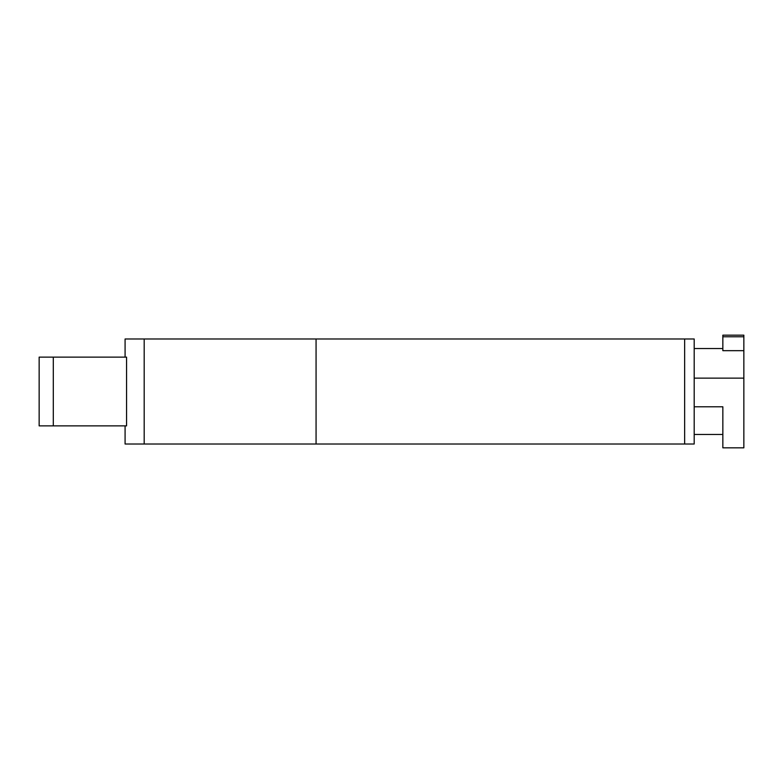 <?xml version="1.0" encoding="UTF-8"?>
<svg xmlns="http://www.w3.org/2000/svg" width="783" height="783" viewBox="0 0 783 783"><rect width="100%" height="100%" fill="white"/><g stroke="black" fill="none" stroke-linecap="round" stroke-linejoin="round"><path stroke-width="1.17" d="M125.084 357.126L125.084 338.98L694.198 338.98L694.198 378.13L743.85 378.13L743.85 447.837L722.846 447.837L722.846 406.778L694.198 406.778L694.198 378.13M722.846 335.163L722.846 336.768L743.85 336.768L743.85 335.163L722.846 335.163M684.645 338.98L684.645 444.02L694.198 444.02L694.198 406.778M684.645 444.02L316.068 444.02L316.068 338.98M316.068 444.02L125.084 444.02L125.084 425.874M39.15 425.874L126.572 425.874L126.572 357.126L39.15 357.126L39.15 425.874L39.15 357.126M722.846 336.768L722.846 350.667L743.85 350.667L743.85 336.768M743.85 350.667L743.85 378.13M144.189 444.02L144.189 338.98M53.303 425.874L53.303 357.126M694.198 434.467L722.846 434.467M694.198 348.533L722.846 348.533"/></g></svg>
